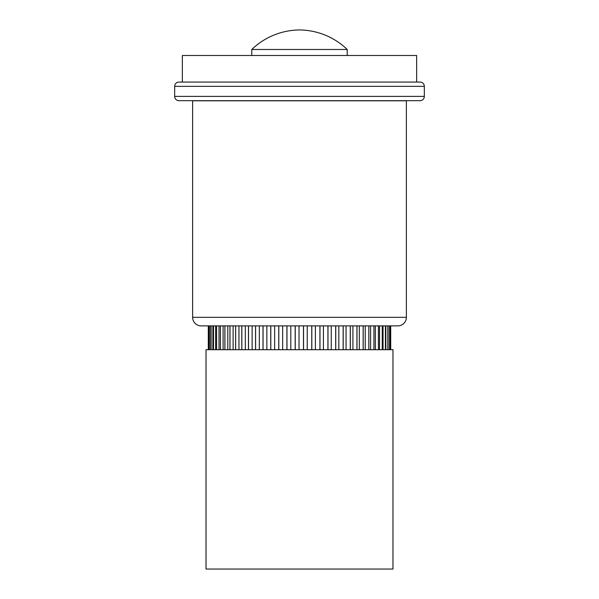 <?xml version="1.0" encoding="UTF-8"?>
<svg xmlns="http://www.w3.org/2000/svg" width="599" height="599" viewBox="0 0 599 599"><rect width="100%" height="100%" fill="white"/><g stroke="black" fill="none" stroke-linecap="round" stroke-linejoin="round"><path stroke-width="0.9" d="M178.951 82.07L420.049 82.07A4.283 4.283 0 0 1 424.332 86.353L174.668 86.353A4.283 4.283 0 0 1 178.951 82.07L182.358 82.07L182.358 55.49L416.642 55.49L416.642 82.07L420.049 82.07M420.049 100.684L178.951 100.684L420.049 100.684A4.283 4.283 0 0 0 424.332 96.402L424.332 86.353M178.951 100.684A4.283 4.283 0 0 1 174.668 96.402L174.668 86.353M347.225 55.49L347.225 49.485A69.716 69.716 0 0 0 299.5 29.95A69.716 69.716 0 0 0 251.775 49.485L347.225 49.485M251.775 55.49L251.775 49.485M192.616 317.32A8.566 8.566 0 0 0 201.152 325.886L397.848 325.886A8.566 8.566 0 0 0 406.384 317.32L406.384 100.782L192.616 100.782L192.616 317.32L406.384 317.32M212.862 349.696L212.862 325.908M210.743 349.696L210.743 325.908M209.268 349.696L209.268 325.908M208.452 349.696L208.452 325.908M201.152 325.886L397.848 325.886M390.503 325.908L390.503 349.696M206.026 569.05L392.974 569.05L392.974 349.696L206.026 349.696L206.026 569.05M192.616 100.782L406.384 100.782M389.552 349.696L389.552 325.908L389.545 349.696M387.853 349.696L387.853 325.908L387.838 349.696M385.419 349.696L385.419 325.908L385.404 349.696M382.282 349.696L382.282 325.908M378.448 349.696L378.448 325.908M373.963 349.696L373.963 325.908M368.864 349.696L368.864 325.908M363.189 349.696L363.189 325.908M356.989 349.696L356.989 325.908M350.31 349.696L350.31 325.908M343.205 349.696L343.205 325.908M335.747 349.696L335.747 325.908M327.982 349.696L327.982 325.908M319.986 349.696L319.986 325.908M311.817 349.696L311.817 325.908M303.543 349.696L303.543 325.908M295.24 349.696L295.24 325.908M286.973 349.696L286.973 325.908M278.805 349.696L278.805 325.908M270.808 349.696L270.808 325.908M263.058 349.696L263.058 325.908M255.601 349.696L255.601 325.908M248.51 349.696L248.51 325.908M241.846 349.696L241.846 325.908M235.654 349.696L235.654 325.908M229.994 349.696L229.994 325.908M224.91 349.696L224.91 325.908M220.439 349.696L220.439 325.908M216.628 349.696L216.628 325.908L216.606 349.696M213.506 349.696L213.506 325.908M211.095 349.696L211.095 325.908M209.41 349.696L209.41 325.908M208.482 349.696L208.482 325.908L208.474 349.696M208.302 349.696L208.302 325.908M215.61 349.696L215.61 325.908M219.024 349.696L219.024 325.908M223.098 349.696L223.098 325.908M227.807 349.696L227.807 325.908M233.116 349.696L233.116 325.908M238.964 349.696L238.964 325.908M245.32 349.696L245.32 325.908M252.127 349.696L252.127 325.908M259.322 349.696L259.322 325.908M266.854 349.696L266.854 325.908M274.656 349.696L274.656 325.908M282.661 349.696L282.661 325.908M290.807 349.696L290.807 325.908M299.021 349.696L299.021 325.908M307.242 349.696L307.242 325.908M315.403 349.696L315.403 325.908M323.43 349.696L323.43 325.908M331.254 349.696L331.254 325.908M338.824 349.696L338.824 325.908M346.057 349.696L346.057 325.908M352.916 349.696L352.916 325.908M359.325 349.696L359.325 325.908M365.24 349.696L365.24 325.908M370.609 349.696L370.609 325.908M375.386 349.696L375.386 325.908M379.541 349.696L379.541 325.908M383.031 349.696L383.031 325.908M174.668 96.402L424.332 96.402M390.705 349.696L390.705 325.908L390.705 349.696M382.252 349.696L382.252 325.908M378.418 349.696L378.418 325.908M373.926 349.696L373.926 325.908M368.827 349.696L368.827 325.908M363.144 349.696L363.144 325.908M356.937 349.696L356.937 325.908M350.258 349.696L350.258 325.908M343.152 349.696L343.152 325.908M335.687 349.696L335.687 325.908M327.923 349.696L327.923 325.908M319.918 349.696L319.918 325.908M311.75 349.696L311.75 325.908M303.476 349.696L303.476 325.908M295.172 349.696L295.172 325.908M286.906 349.696L286.906 325.908M278.745 349.696L278.745 325.908M270.748 349.696L270.748 325.908M262.998 349.696L262.998 325.908M255.548 349.696L255.548 325.908M248.458 349.696L248.458 325.908M241.794 349.696L241.794 325.908M235.609 349.696L235.609 325.908M229.949 349.696L229.949 325.908M224.872 349.696L224.872 325.908M220.41 349.696L220.41 325.908M213.484 349.696L213.484 325.908M211.073 349.696L211.073 325.908M209.403 349.696L209.403 325.908M385.853 349.696L385.853 325.908M388.055 349.696L388.055 325.908M389.605 349.696L389.605 325.908"/></g></svg>
